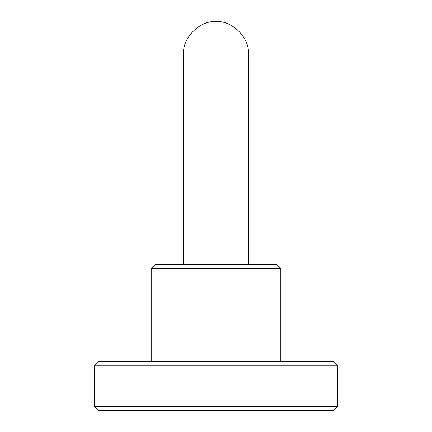 <?xml version="1.0" encoding="UTF-8"?>
<svg xmlns="http://www.w3.org/2000/svg" width="432" height="432" viewBox="0 0 432 432"><rect width="100%" height="100%" fill="white"/><g stroke="black" fill="none" stroke-linecap="round" stroke-linejoin="round"><path stroke-width="0.65" d="M216 21.6C232.033 20.153 249.847 37.967 248.4 54C249.847 37.967 232.033 20.153 216 21.6C199.967 20.153 182.153 37.967 183.6 54L216 54L216 21.6L216 54L248.4 54L183.6 54L183.6 264.6L183.6 54C182.153 37.967 199.967 20.153 216 21.6M98.55 410.4L333.45 410.4L337.5 406.35L94.5 406.35L98.55 410.4L94.5 406.35L337.5 406.35L337.5 365.85L333.45 361.8L98.55 361.8L94.5 365.85L337.5 365.85L94.5 365.85L94.5 406.35L94.5 365.85L98.55 361.8L333.45 361.8L337.5 365.85L337.5 406.35L333.45 410.4L98.55 410.4M276.75 264.6L155.25 264.6L151.2 268.65L280.8 268.65L276.75 264.6L280.8 268.65L151.2 268.65L151.2 361.8L151.2 268.65L155.25 264.6L276.75 264.6M248.4 264.6L248.4 54L248.4 264.6M280.8 361.8L280.8 268.65L280.8 361.8"/></g></svg>
